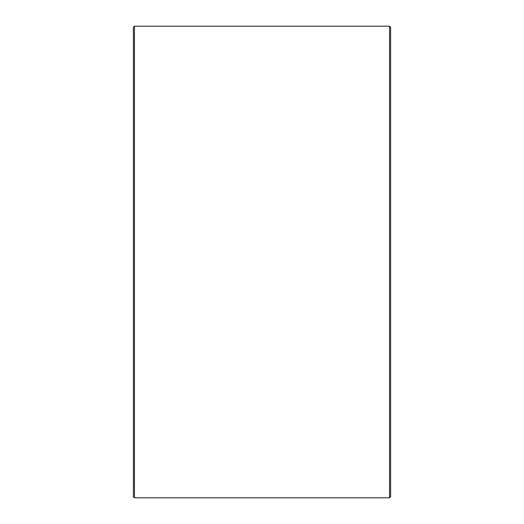 <?xml version="1.0" encoding="UTF-8"?>
<svg xmlns="http://www.w3.org/2000/svg" width="524" height="524" viewBox="0 0 524 524"><rect width="100%" height="100%" fill="white"/><g stroke="black" fill="none" stroke-linecap="round" stroke-linejoin="round"><path stroke-width="0.79" d="M390.616 27.274L390.616 496.726L389.548 497.8L389.548 26.2L390.616 27.274M134.452 497.8L133.384 496.726L133.384 27.274L134.452 26.2L134.452 497.8L389.548 497.8M134.452 26.2L389.548 26.2"/></g></svg>

